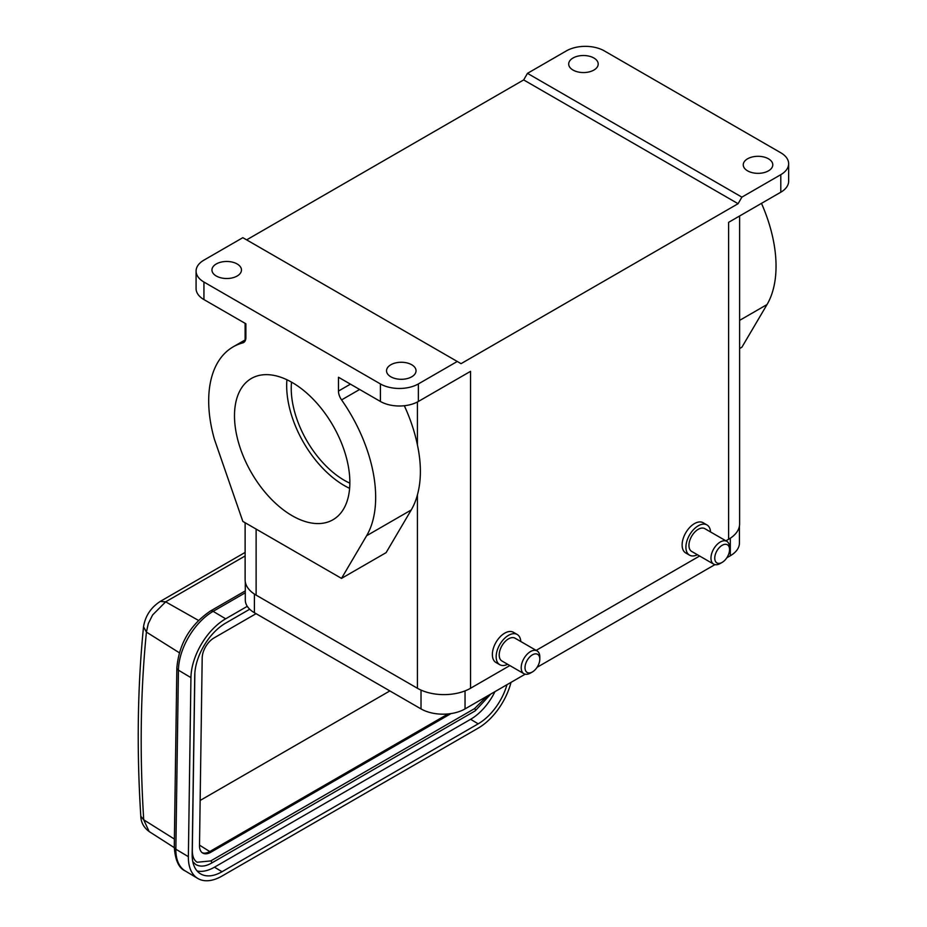 <?xml version="1.0" encoding="UTF-8"?>
<svg xmlns="http://www.w3.org/2000/svg" width="927" height="927" viewBox="0 0 927 927"><rect width="100%" height="100%" fill="white"/><g stroke="black" fill="none" stroke-linecap="round" stroke-linejoin="round"><path stroke-width="1.39" d="M725.899 540.823L728.61 539.271L728.61 222.341L780.789 192.213L780.789 174.682L741.89 197.138L738.089 203.708L461.055 363.662L242.839 237.671L203.94 260.128A26.837 15.492 0 0 0 196.084 271.09L196.084 288.621A26.837 15.492 0 0 0 203.94 299.572L245.875 323.778L245.875 337.59A10.73 6.199 60 0 1 243.65 342.503A10.73 6.199 60 0 1 242.781 342.874A118.077 68.169 -120 0 0 233.14 346.86A118.077 68.169 -120 0 0 214.404 439.271L242.839 521.414L341.507 578.39L386.107 552.643L411.229 509.977A118.077 68.169 -120 0 0 417.417 494.891L417.417 688.263A37.567 21.692 0 0 0 470.545 688.263L509.85 665.563M292.179 515.725A81.576 47.103 -120 0 0 332.967 519.757A81.576 47.103 -120 0 0 345.47 454.392A81.576 47.103 -120 0 0 292.179 382.503A81.576 47.103 -120 0 0 251.391 378.459A81.576 47.103 -120 0 0 238.888 443.836A81.576 47.103 -120 0 0 292.179 515.725M286.918 379.746A81.576 47.103 -120 0 0 344.357 485.597A81.576 47.103 -120 0 0 349.618 488.355M291.518 382.121A75.133 43.384 -120 0 0 344.357 480.337A75.133 43.384 -120 0 0 349.861 483.187M149.212 831.589L149.131 831.542C143.755 827.51 140.985 822.4 140.8 816.223C136.628 749.955 137.532 686.803 143.523 626.768L146.42 632.087L148.274 623.674L152.596 614.972L165.666 601.832L245.122 555.968M174.276 847.637L149.131 831.542L143.731 819.839C139.595 754.091 140.498 691.519 146.42 632.098L179.293 652.735M511.009 682.365A48.308 27.428 120.8 0 1 478.135 728.17L221.97 876.073A48.308 27.428 -59.2 0 1 197.787 878.448A48.308 27.428 -59.2 0 1 188.366 856.675L175.852 849.213A5.365 3.152 -179.2 0 1 174.276 846.942C175.191 860.186 178.853 868.193 185.261 870.974A48.308 27.428 -59.2 0 1 175.852 849.213L178.424 670.175A5.365 3.152 -179.2 0 1 176.848 667.903L174.276 846.942M247.277 606.328L225.655 618.807A48.308 27.428 120.8 0 0 190.939 677.637L188.366 856.675M506.988 684.694A42.932 24.38 -59.2 0 1 478.193 723.825L222.028 871.728A42.932 24.38 -59.2 0 1 200.533 873.837A42.932 24.38 -59.2 0 1 192.167 854.485L194.74 675.447A42.932 24.38 -59.2 0 1 225.597 623.153L249.711 609.236M197.103 870.963A42.932 24.38 120.8 0 0 214.438 867.197L470.603 719.306A42.932 24.38 120.8 0 0 494.96 691.635M487.023 696.212L474.52 708.634L210.765 860.916A1.344 0.776 -120 0 1 211.426 863.164C205.435 866.536 200.232 867 195.829 864.555L192.804 861.739M210.765 860.916L197.196 862.249C194.021 860.383 192.387 856.502 192.306 850.604A1.344 0.788 0.8 0 1 192.213 850.882M451.067 713.558L210.892 852.226A16.373 9.305 -59.2 0 1 202.689 853.037A16.373 9.305 -59.2 0 1 199.502 845.656L202.19 657.927A16.373 9.305 -59.2 0 1 213.963 637.985L256.061 613.674M448.123 713.929L209.745 851.554L210.892 852.226M202.144 852.666A16.373 9.305 120.8 0 0 209.745 851.554L199.502 845.134M200.151 800.453L389.861 690.928M697.405 554.74A17.439 10.07 -60 0 1 689.526 555.146L685.725 552.955A17.439 10.07 -60 0 1 683.06 538.981A17.439 10.07 -60 0 1 694.45 523.616A17.439 10.07 -60 0 1 703.176 522.747L706.965 524.937A17.439 10.07 -60 0 1 710.546 531.971M457.266 361.472L418.367 383.929L418.367 401.461L470.545 371.333L470.545 688.263M536.154 650.383L699.607 556.015M507.648 664.288A17.439 10.07 -60 0 1 499.769 664.705L495.98 662.515A17.439 10.07 -60 0 1 493.303 648.529A17.439 10.07 -60 0 1 504.694 633.164A17.439 10.07 -60 0 1 513.419 632.295L517.22 634.485A17.439 10.07 -60 0 1 520.8 641.519M499.769 664.705A17.439 10.07 -60 0 1 497.104 650.731A17.439 10.07 -60 0 1 508.494 635.354A17.439 10.07 -60 0 1 517.22 634.485M417.417 401.982L417.417 444.972C421.379 463.616 421.379 480.256 417.417 494.891M418.367 401.461A26.837 15.492 180 0 1 380.406 401.461L338.471 377.243L338.471 391.055L350.441 384.149M418.367 383.929A26.837 15.492 180 0 1 380.406 383.929L380.406 401.461M196.084 271.09A26.837 15.492 0 0 0 203.94 282.04L380.406 383.929M390.846 376.802A14.762 8.517 180 0 1 386.524 370.777A14.762 8.517 180 0 1 395.632 362.909A14.762 8.517 180 0 1 411.715 364.751A14.762 8.517 180 0 1 416.038 370.777A14.762 8.517 180 0 1 406.93 378.656A14.762 8.517 180 0 1 390.846 376.802M216.281 276.014A14.762 8.517 180 0 1 211.947 269.989A14.762 8.517 180 0 1 221.066 262.121A14.762 8.517 180 0 1 237.15 263.963A14.762 8.517 180 0 1 241.472 269.989A14.762 8.517 180 0 1 232.364 277.868A14.762 8.517 180 0 1 216.281 276.014M246.64 239.861L523.674 79.919L738.089 203.708M780.789 174.682A26.837 15.492 0 0 0 788.645 163.731A26.837 15.492 0 0 0 780.789 152.77L604.323 50.892A26.837 15.492 0 0 0 566.374 50.892L527.475 73.349L741.89 197.138M573.013 70.058A14.762 8.517 180 0 1 568.691 64.033A14.762 8.517 180 0 1 577.799 56.165A14.762 8.517 180 0 1 593.883 58.007A14.762 8.517 180 0 1 598.205 64.033A14.762 8.517 180 0 1 589.097 71.912A14.762 8.517 180 0 1 573.013 70.058M747.579 170.846A14.762 8.517 180 0 1 743.257 164.821A14.762 8.517 180 0 1 752.365 156.953A14.762 8.517 180 0 1 768.46 158.795A14.762 8.517 180 0 1 772.782 164.821A14.762 8.517 180 0 1 763.663 172.7A14.762 8.517 180 0 1 747.579 170.846M780.789 192.213A26.837 15.492 0 0 0 788.645 181.252L788.645 163.731M728.61 539.271A37.567 21.692 0 0 0 739.607 523.929L739.607 215.979M689.526 555.146A17.439 10.07 -60 0 1 686.849 541.171A17.439 10.07 -60 0 1 698.251 525.806A17.439 10.07 -60 0 1 706.965 524.937M537.081 650.916L515.064 638.205A13.152 7.59 120 0 0 508.494 638.865A13.152 7.59 120 0 0 499.908 650.453A13.152 7.59 120 0 0 501.924 660.986L523.929 673.697A13.152 7.59 -60 0 1 521.913 663.153A13.152 7.59 -60 0 1 530.511 651.565A13.152 7.59 -60 0 1 537.081 650.916A13.152 7.59 -60 0 1 539.804 656.942L539.804 659.132A10.464 6.037 -60 0 1 532.399 671.948L530.511 673.037A13.152 7.59 -60 0 1 523.929 673.697M359.653 389.467L341.576 399.908A118.077 68.169 60 0 1 366.628 535.725L411.229 509.977M417.417 444.972A118.077 68.169 -120 0 0 404.323 405.725M245.122 522.735L245.122 579.804A37.567 21.692 0 0 0 256.119 595.134L417.417 688.263M341.507 578.39L366.628 535.725M341.576 399.908A10.73 6.199 60 0 1 338.471 391.055M527.475 73.349L523.674 79.919M761.484 203.361A118.077 68.169 60 0 1 767.011 304.566L741.89 347.231L739.607 348.54M245.296 581.913L245.296 600.012A31.124 17.972 0 0 0 254.415 612.724L421.02 708.912A31.124 17.972 0 0 0 465.041 708.912L525.192 674.184M537.081 667.313L714.937 564.624M726.838 557.764L730.314 555.76A31.124 17.972 0 0 0 739.433 543.048L739.433 526.038M726.838 541.368L704.821 528.657A13.152 7.59 120 0 0 698.251 529.305A13.152 7.59 120 0 0 689.653 540.893A13.152 7.59 120 0 0 691.669 551.426L713.686 564.137A13.152 7.59 -60 0 1 711.669 553.604A13.152 7.59 -60 0 1 720.256 542.017A13.152 7.59 -60 0 1 726.838 541.368A13.152 7.59 -60 0 1 729.561 547.382L729.561 549.572A10.464 6.037 -60 0 1 722.156 562.388L720.256 563.489A13.152 7.59 -60 0 1 713.686 564.137M530.511 673.037L532.399 671.948A10.464 6.037 -60 0 1 525.006 667.672A10.464 6.037 -60 0 1 532.399 654.856A10.464 6.037 -60 0 1 539.804 659.132M720.256 563.489L722.156 562.388A10.464 6.037 -60 0 1 714.752 558.124A10.464 6.037 -60 0 1 722.156 545.308A10.464 6.037 -60 0 1 729.561 549.572M160.429 601.449L165.666 601.843L198.448 620.395M140.8 816.235L143.72 819.816L174.392 839.074M190.939 677.637L178.424 670.175A48.308 27.428 -59.2 0 1 213.14 611.345A5.365 3.094 -120 0 0 210.394 611.044C190.209 624.786 179.027 643.744 176.848 667.903M225.655 618.807L213.14 611.345L245.296 592.782M222.028 871.728L214.438 867.197M470.603 719.306L478.193 723.825M211.426 863.164L475.18 710.882A1.344 0.776 -120 0 0 474.52 708.634M256.119 595.134L256.119 529.085M203.94 282.04L203.94 299.572M739.607 320.383L767.011 304.566M465.041 690.882L465.041 708.912M730.314 555.76L730.314 538.216M421.02 690.094L421.02 708.912M254.415 594.08L254.415 612.724M242.781 342.874L244.404 341.936M245.122 552.422L160.371 601.345C150.916 607.463 145.296 615.934 143.523 626.768M210.394 611.044L245.296 590.893M185.261 870.974L197.787 878.448M475.18 710.882L490.777 694.056M245.122 339.942L245.122 323.349M233.14 346.86L245.632 339.641M194.867 672.77L192.306 850.604"/></g></svg>
